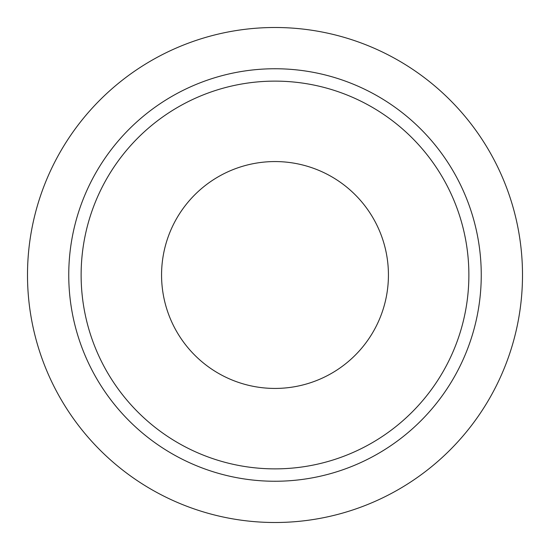 <?xml version="1.0" encoding="UTF-8"?>
<svg xmlns="http://www.w3.org/2000/svg" width="550" height="550" viewBox="0 0 550 550"><rect width="100%" height="100%" fill="white"/><g stroke="black" fill="none" stroke-linecap="round" stroke-linejoin="round"><path stroke-width="0.82" d="M81.125 275A193.875 193.875 0 0 1 371.938 107.099A193.875 193.875 0 0 1 371.938 442.901A193.875 193.875 0 0 1 81.125 275M161.562 275A113.438 113.438 0 0 1 331.719 176.763A113.438 113.438 0 0 1 331.719 373.237A113.438 113.438 0 0 1 161.562 275M68.75 275A206.25 206.25 0 0 1 378.125 96.381A206.25 206.25 0 0 1 378.125 453.619A206.25 206.25 0 0 1 68.75 275M27.5 275A247.5 247.5 0 0 1 398.75 60.658A247.5 247.5 0 0 1 398.75 489.342A247.5 247.5 0 0 1 27.5 275"/></g></svg>
